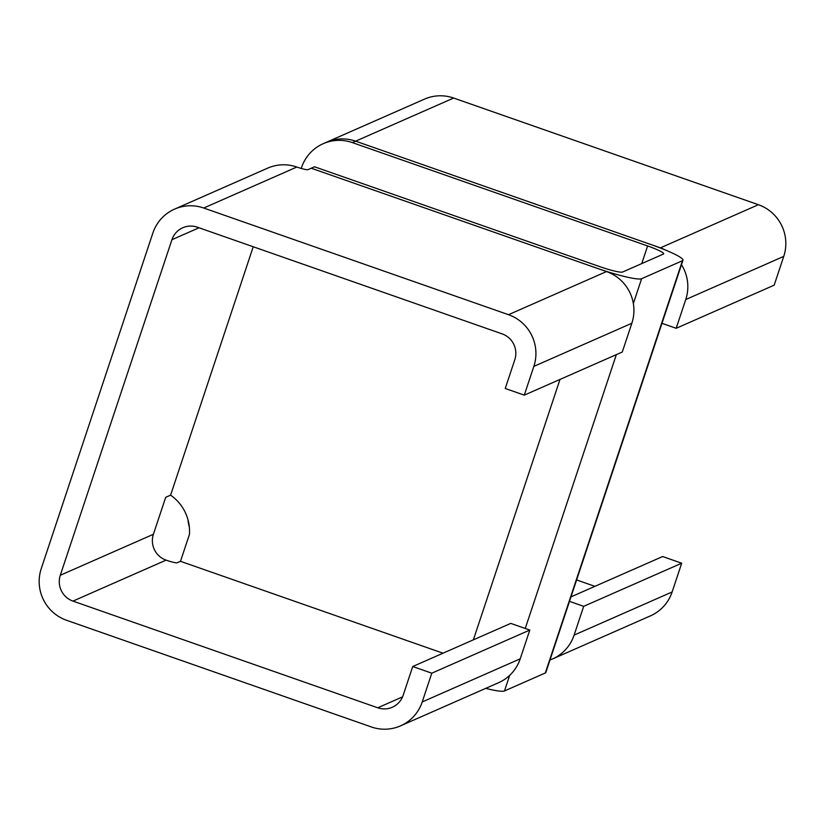 <?xml version="1.0" encoding="UTF-8"?>
<svg xmlns="http://www.w3.org/2000/svg" width="825" height="825" viewBox="0 0 825 825"><rect width="100%" height="100%" fill="white"/><g stroke="black" fill="none" stroke-linecap="round" stroke-linejoin="round"><path stroke-width="1.24" d="M549.997 659.99A40.703 40.074 -113.8 0 0 552.42 659.02A40.703 40.074 -113.8 0 0 574.118 635.095L583.688 606.334L569.498 601.363M552.42 659.02L650.42 615.883A40.703 40.074 -113.8 0 0 672.127 591.968L681.687 563.207L583.688 606.334M681.687 563.207L662.64 556.535L570.993 596.867M665.734 250.15A40.703 40.074 66.2 0 0 660.413 247.851L355.637 141.168A40.703 40.074 -113.8 0 0 326.483 142.261L424.483 99.134A40.703 40.074 66.2 0 1 453.637 98.041L758.412 204.713A40.703 40.074 66.2 0 1 783.75 256.4L774.18 285.161L676.18 328.298L661.99 323.328M681.491 264.701A40.703 40.074 66.2 0 1 685.75 299.537L676.18 328.298M594.908 586.348L576.623 579.944M314.521 166.784L311.252 168.218L596.98 268.238A40.703 4.837 18.4 0 0 641.613 278.695L682.45 260.721A40.703 4.837 18.4 0 0 682.976 260.236A40.703 4.837 18.4 0 0 650.884 244.52L355.637 141.168A40.703 40.074 -113.8 0 0 326.483 142.261L323.214 143.694A40.703 40.074 66.2 0 1 352.368 142.601L647.615 245.953A20.357 2.413 -161.6 0 1 663.661 253.811A20.357 2.413 -161.6 0 1 663.403 254.059L622.566 272.033A20.357 2.413 -161.6 0 1 600.249 266.795L314.521 166.784M170.6 495.155A43.539 42.859 66.2 0 1 189.451 534.383L180.489 561.309L177.231 562.753A10.178 1.207 18.4 0 1 166.072 560.134A20.357 20.037 66.2 0 1 153.398 534.291L165.701 497.31L170.6 495.155L253.234 246.757M301.238 168.455L301.517 167.619A40.703 40.074 66.2 0 1 323.214 143.694M189.358 527.237A40.703 40.074 66.2 0 1 187.966 519.678M485.729 688.37A40.703 4.837 18.4 0 0 504.477 690.958L545.304 672.983A40.703 4.837 18.4 0 0 545.83 672.499L682.976 260.236M631.847 323.256L533.847 366.382A40.703 40.074 66.2 0 0 508.509 314.696L203.734 208.024A40.703 40.074 -113.8 0 0 174.58 209.117L267.682 168.135A40.703 40.074 -113.8 0 1 296.835 167.042A10.178 1.207 18.4 0 0 307.993 169.661L311.252 168.218L606.509 271.569A40.703 40.074 66.2 0 1 631.847 323.256L622.277 352.017L524.277 395.144L505.23 388.482L514.8 359.721A20.357 20.037 66.2 0 0 502.126 333.877L197.35 227.195A20.357 20.037 -113.8 0 0 171.93 239.704L60.297 575.262L153.398 534.291M174.58 209.117A40.703 40.074 -113.8 0 0 152.873 233.032L41.25 568.6A40.703 40.074 -113.8 0 0 66.588 620.287L371.363 726.959A40.703 40.074 -113.8 0 0 400.517 725.866A40.703 40.074 -113.8 0 0 422.225 701.951L431.784 673.19L412.737 666.518L403.167 695.279A20.357 20.037 66.2 0 1 377.747 707.788L72.971 601.105A20.357 20.037 66.2 0 1 60.297 575.262M400.517 725.866L498.517 682.739A40.703 40.074 -113.8 0 0 520.224 658.814L529.794 630.053L431.784 673.19M529.794 630.053L510.737 623.391L412.737 666.518M533.847 366.382L524.277 395.144M443.004 653.194L180.489 561.309M574.118 635.095L672.127 591.968M783.75 256.4L685.75 299.537M660.413 247.851L758.412 204.713M453.637 98.041L352.368 142.601M473.375 639.839L560 379.428M641.757 263.587L647.615 245.953M545.304 672.983L682.45 260.721M641.613 278.695L633.352 303.538M616.357 354.626L525.257 628.475M509.664 675.366L504.477 690.958M296.835 167.042L203.734 208.024M508.509 314.696L606.509 271.569M377.747 707.788L402.569 696.867M422.225 701.951L520.224 658.814M166.072 560.134L72.971 601.105M199.021 227.782L171.93 239.704"/></g></svg>
